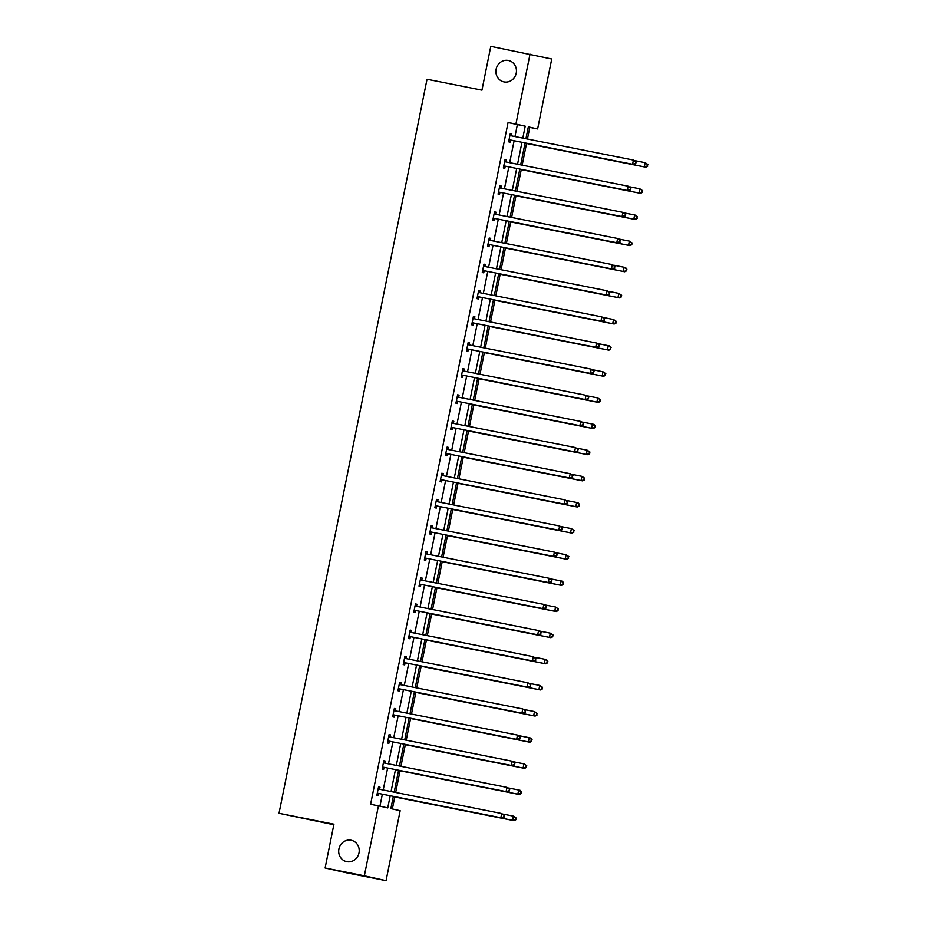 <?xml version="1.0" encoding="UTF-8"?>
<svg xmlns="http://www.w3.org/2000/svg" width="927" height="927" viewBox="0 0 927 927"><rect width="100%" height="100%" fill="white"/><g stroke="black" fill="none" stroke-linecap="round" stroke-linejoin="round"><path stroke-width="1.39" d="M351.113 840.233A10.939 10.243 102.6 0 1 351.345 840.279A10.939 10.243 102.6 0 1 358.969 853.072A10.939 10.243 102.6 0 1 346.791 861.67A10.939 10.243 102.6 0 1 346.559 861.623A10.939 10.243 102.6 0 1 338.934 848.831A10.939 10.243 102.6 0 1 351.113 840.233M508.344 60.464A10.939 10.243 102.6 0 1 508.564 60.51A10.939 10.243 102.6 0 1 516.2 73.303A10.939 10.243 102.6 0 1 504.021 81.912A10.939 10.243 102.6 0 1 503.79 81.866A10.939 10.243 102.6 0 1 496.165 69.073A10.939 10.243 102.6 0 1 508.344 60.464M333.836 824.717L279.015 813.28L427.023 79.258L481.947 90.162L490.789 46.35L551.739 59.004L537.625 128.946L528.332 126.872L525.933 138.737M527.44 139.027L529.78 127.393L537.625 128.946M392.353 808.947L394.775 796.977M395.678 792.469L400.035 770.835M400.951 766.328L405.308 744.705M406.223 740.186L410.58 718.564M411.495 714.057L415.852 692.423M416.756 687.915L421.125 666.293M422.028 661.774L426.397 640.151M427.301 635.644L431.658 614.01M432.573 609.502L436.93 587.88M437.845 583.361L442.202 561.739M443.106 557.231L447.474 535.597M448.378 531.09L452.747 509.468M453.651 504.948L458.008 483.326M458.923 478.819L463.28 457.185M464.195 452.677L468.552 431.055M469.468 426.536L473.824 404.914M474.728 400.406L479.097 378.772M480.001 374.265L484.369 352.642M485.273 348.135L489.63 326.501M490.545 321.993L494.902 300.36M495.818 295.852L500.174 274.23M501.078 269.722L505.447 248.088M506.351 243.581L510.719 221.947M511.623 217.439L515.98 195.817M516.895 191.31L521.252 169.676M522.168 165.168L526.524 143.546M393.326 796.386L390.858 808.622L400.163 810.696L386.061 880.65L364.346 875.795L378.448 805.841L387.753 807.915L390.197 795.772M364.346 875.795L325.11 867.996L346.825 872.863L386.061 880.65M385.296 761.079L383.824 760.754L385.296 761.079L384.914 762.956M383.987 767.579L383.604 769.456L382.133 769.132L383.824 760.754M394.357 708.506L395.841 708.807L394.369 708.471L392.677 716.849L394.149 717.185L394.52 715.308M395.841 708.807L395.458 710.673M404.902 656.235L406.374 656.525L404.914 656.2L403.222 664.578L404.682 664.902L405.064 663.037M406.374 656.525L406.003 658.402M416.918 604.253L415.447 603.929L416.918 604.253L416.536 606.131M415.609 610.754L415.226 612.631L413.755 612.307L415.447 603.929M425.98 551.681L427.451 551.982L425.991 551.646L424.299 560.024L425.771 560.36L426.142 558.483M427.451 551.982L427.08 553.859M436.524 499.41L437.996 499.699L436.524 499.375L434.844 507.753L436.304 508.077L436.687 506.212M437.996 499.699L437.614 501.577M447.057 447.138L448.541 447.428L447.069 447.104L445.377 455.481L446.849 455.806L447.231 453.929M448.541 447.428L448.158 449.305M459.074 395.157L457.614 394.832L459.074 395.157L458.703 397.034M457.764 401.658L457.393 403.535L455.922 403.199L457.614 394.832M468.147 342.584L469.618 342.886L468.147 342.55L466.466 350.927L467.926 351.263L468.309 349.386M469.618 342.886L469.236 344.751M478.68 290.313L480.163 290.603L478.691 290.278L476.999 298.656L478.471 298.981L478.842 297.103M480.163 290.603L479.78 292.48M489.224 238.042L490.696 238.332L489.236 238.007L487.544 246.385L489.004 246.709L489.386 244.832M490.696 238.332L490.325 240.209M501.24 186.06L499.769 185.724L501.24 186.06L500.858 187.926M499.931 192.561L499.549 194.438L498.077 194.102L499.769 185.724M510.302 133.488L511.785 133.778L510.313 133.453L508.622 141.831L510.093 142.155L510.464 140.29M511.785 133.778L511.403 135.655M379.943 806.177L382.353 794.207M383.21 789.989L387.625 768.077M388.483 763.848L392.897 741.936M393.743 737.718L398.17 715.806M399.016 711.577L403.43 689.665M404.288 685.435L408.703 663.523M409.56 659.306L413.975 637.394M414.832 633.164L419.247 611.252M420.093 607.023L424.52 585.111M425.366 580.893L429.792 558.981M430.638 554.752L435.053 532.84M435.91 528.61L440.325 506.698M441.182 502.48L445.597 480.568M446.455 476.339L450.87 454.427M451.716 450.198L456.142 428.286M456.988 424.068L461.403 402.156M462.26 397.926L466.675 376.014M467.532 371.785L471.947 349.873M472.805 345.655L477.22 323.743M478.065 319.514L482.492 297.602M483.338 293.384L487.764 271.46M488.61 267.243L493.025 245.331M493.882 241.101L498.297 219.189M499.155 214.971L503.57 193.059M504.427 188.83L508.842 166.918M509.688 162.689L514.114 140.777M514.96 136.559L517.37 124.612L508.066 122.526L370.603 804.277L378.448 805.841M506.513 159.919L505.041 159.595L506.513 159.919L506.13 161.796M505.203 166.42L504.821 168.297L503.349 167.972L505.041 159.595M495.968 212.19L494.497 211.866L495.968 212.19L495.586 214.067M494.659 218.702L494.276 220.568L492.816 220.244L494.497 211.866M483.952 264.172L485.424 264.473L483.964 264.137L482.272 272.515L483.743 272.851L484.114 270.974M485.424 264.473L485.053 266.339M473.419 316.455L474.891 316.744L473.419 316.42L471.727 324.798L473.199 325.122L473.581 323.245M474.891 316.744L474.508 318.621M464.346 369.016L462.886 368.691L464.346 369.016L463.975 370.893M463.036 375.516L462.654 377.393L461.194 377.069L462.886 368.691M453.813 421.287L452.341 420.962L453.813 421.287L453.43 423.164M452.492 427.799L452.121 429.664L450.649 429.34L452.341 420.962M441.797 473.28L443.268 473.57L441.797 473.233L440.105 481.611L441.576 481.947L441.959 480.07M443.268 473.57L442.886 475.447M431.252 525.551L432.724 525.841L431.264 525.516L429.572 533.894L431.032 534.219L431.414 532.341M432.724 525.841L432.353 527.718M420.707 577.822L422.191 578.112L420.719 577.788L419.027 586.165L420.499 586.49L420.87 584.624M422.191 578.112L421.808 579.989M411.646 630.395L410.174 630.059L411.646 630.395L411.264 632.26M410.337 636.895L409.954 638.773L408.494 638.436L410.174 630.059M399.63 682.376L401.101 682.666L399.641 682.342L397.95 690.719L399.421 691.044L399.792 689.167M401.101 682.666L400.731 684.543M389.085 734.647L390.568 734.937L389.097 734.613L387.405 742.99L388.877 743.315L389.259 741.449M390.568 734.937L390.186 736.814M380.024 787.22L378.552 786.884L380.024 787.22L379.641 789.086M378.714 793.721L378.332 795.598L376.872 795.262L378.552 786.884M325.11 867.996L333.94 824.184L279.015 813.28M508.066 122.526L515.91 124.091L530.024 54.137M525.088 142.955L520.661 164.867M519.815 169.096L515.389 191.008M514.543 195.226L510.128 217.15M509.271 221.368L504.856 243.28M503.998 247.509L499.583 269.421M498.726 273.639L494.311 295.562M493.465 299.78L489.039 321.692M488.193 325.922L483.778 347.834M482.921 352.051L478.506 373.963M477.648 378.193L473.233 400.105M472.376 404.334L467.961 426.246M467.115 430.464L462.689 452.376M461.843 456.605L457.417 478.517M456.571 482.747L452.156 504.659M451.298 508.877L446.884 530.789M446.026 535.018L441.611 556.93M440.754 561.159L436.339 583.071M435.493 587.289L431.067 609.201M430.221 613.431L425.806 635.343M424.948 639.572L420.534 661.484M419.676 665.702L415.261 687.614M414.404 691.843L409.989 713.755M409.143 717.973L404.717 739.897M403.871 744.114L399.444 766.026M398.598 770.256L394.184 792.168M522.805 138.111L525.215 126.176L515.91 124.091M391.055 791.542L395.47 769.63M396.327 765.412L400.742 743.5M401.6 739.271L406.014 717.359M406.86 713.13L411.287 691.218M412.133 687L416.547 665.088M417.405 660.858L421.82 638.946M422.677 634.717L427.092 612.805M427.95 608.587L432.364 586.675M433.21 582.446L437.637 560.534M438.483 556.304L442.909 534.392M443.755 530.174L448.17 508.263M449.027 504.033L453.442 482.121M454.3 477.903L458.714 455.98M459.572 451.762L463.987 429.85M464.833 425.62L469.259 403.708M470.105 399.491L474.52 377.567M475.377 373.349L479.792 351.437M480.649 347.208L485.064 325.296M485.922 321.078L490.337 299.166M491.183 294.937L495.609 273.025M496.455 268.795L500.881 246.883M501.727 242.665L506.142 220.753M506.999 216.524L511.414 194.612M512.272 190.383L516.687 168.471M517.544 164.253L521.959 142.341M529.78 127.393L528.286 127.057M517.37 124.612L525.215 126.176M509.862 139.896L634.056 164.589L509.862 139.896A1.715 1.599 -77.4 0 0 509.247 139.907L509.004 139.954M635.319 163.511L632.585 164.264L633.431 160.07L636.246 161.958L635.319 163.511L636.246 161.958M509.931 135.33L510.14 135.469A1.715 1.599 -77.4 0 0 510.707 135.713L633.431 160.07L635.655 161.831M511.333 140.232A1.715 1.599 -77.4 0 0 510.719 140.232L508.865 140.626M510.059 134.728L511.611 135.805A1.715 1.599 -77.4 0 0 511.855 135.933M634.056 164.589L635.91 163.639M647.058 166.13L647.649 166.269L647.394 164.461L647.058 166.13L644.323 166.883L525.03 143.21L645.795 167.219L644.323 166.883L645.169 162.7L635.169 160.719M647.394 164.461L645.169 162.7L647.985 164.589M647.649 166.269L645.795 167.219M504.589 166.037L628.784 190.73L504.589 166.037A1.715 1.599 -77.4 0 0 503.987 166.037L503.732 166.095M630.047 189.641L627.312 190.394L628.158 186.211L630.974 188.1L630.047 189.641L630.974 188.1M504.659 161.46L504.879 161.611A1.715 1.599 -77.4 0 0 505.435 161.843L628.158 186.211L630.395 187.972M506.061 166.362A1.715 1.599 -77.4 0 0 505.447 166.373L503.593 166.767M504.786 160.869L506.339 161.935A1.715 1.599 -77.4 0 0 506.582 162.074M628.784 190.73L630.638 189.78M499.317 192.179L623.512 216.86L499.317 192.179A1.715 1.599 -77.4 0 0 498.714 192.179L498.459 192.237M624.786 215.782L622.052 216.536L622.898 212.353L625.702 214.241L624.786 215.782L625.702 214.241M499.398 187.602L499.607 187.752A1.715 1.599 -77.4 0 0 500.163 187.984L622.898 212.353L625.122 214.102M500.789 192.503A1.715 1.599 -77.4 0 0 500.174 192.503L498.32 192.897M499.514 186.999L501.067 188.077A1.715 1.599 -77.4 0 0 501.322 188.216M623.512 216.86L625.366 215.91M641.785 192.271L642.376 192.399L642.121 190.603L641.785 192.271L639.051 193.025L519.757 169.34L640.522 193.349L639.051 193.025L639.897 188.841L629.896 186.848M642.121 190.603L639.897 188.841L642.712 190.73M642.376 192.399L640.522 193.349M514.485 195.516L635.25 219.49L633.79 219.166L634.624 214.971L624.624 212.99M514.497 195.481L633.79 219.166L637.104 218.54L636.861 216.733L636.513 218.413M636.861 216.733L634.624 214.971L636.096 215.307L637.44 216.872M637.104 218.54L635.25 219.49M494.056 218.309L618.239 243.001L494.056 218.309A1.715 1.599 -77.4 0 0 493.442 218.32L493.187 218.366M619.514 241.924L616.779 242.677L617.625 238.482L620.441 240.371L619.514 241.924L620.441 240.371M494.126 213.743L494.334 213.882A1.715 1.599 -77.4 0 0 494.891 214.125L617.625 238.482L619.85 240.244M495.516 218.645A1.715 1.599 -77.4 0 0 494.902 218.645L493.06 219.039M494.242 213.14L495.806 214.218A1.715 1.599 -77.4 0 0 496.049 214.346M618.239 243.001L620.093 242.051M509.213 221.657L629.978 245.632L628.518 245.296L629.363 241.113L619.363 239.131M509.224 221.623L628.518 245.296L631.832 244.682L631.588 242.874L631.252 244.543M631.588 242.874L629.363 241.113L632.168 243.001M631.832 244.682L629.978 245.632M488.784 244.45L612.979 269.143L488.784 244.45A1.715 1.599 -77.4 0 0 488.17 244.45L487.915 244.508M614.242 268.054L611.507 268.807L612.353 264.624L615.169 266.512L614.242 268.054L615.169 266.512M488.853 239.873L489.062 240.023A1.715 1.599 -77.4 0 0 489.63 240.255L612.353 264.624L614.578 266.385M490.244 244.774A1.715 1.599 -77.4 0 0 489.641 244.786L487.787 245.18M488.969 239.282L490.534 240.348A1.715 1.599 -77.4 0 0 490.777 240.487M612.979 269.143L614.833 268.193M503.94 247.787L624.717 271.762L623.245 271.437L624.091 267.254L614.091 265.261M503.952 247.752L623.245 271.437L626.559 270.811L626.316 269.004L625.98 270.684M626.316 269.004L624.091 267.254L625.551 267.579L626.907 269.143M626.559 270.811L624.717 271.762M483.512 270.58L607.706 295.273L483.512 270.58A1.715 1.599 -77.4 0 0 482.897 270.591L482.654 270.638M608.969 294.195L606.235 294.948L607.081 290.765L609.896 292.654L608.969 294.195L609.896 292.654M483.581 266.014L483.79 266.153A1.715 1.599 -77.4 0 0 484.357 266.397L607.081 290.765L609.306 292.515M484.983 270.916A1.715 1.599 -77.4 0 0 484.369 270.916L482.515 271.31M483.709 265.412L485.261 266.489A1.715 1.599 -77.4 0 0 485.505 266.628M607.706 295.273L609.56 294.322M498.68 273.928L619.445 297.903L617.973 297.579L618.819 293.384L608.819 291.402M498.68 273.894L617.973 297.579L621.299 296.953L621.044 295.145L620.708 296.825M621.044 295.145L618.819 293.384L621.635 295.273M621.299 296.953L619.445 297.903M478.239 296.721L602.434 321.414L478.239 296.721A1.715 1.599 -77.4 0 0 477.625 296.733L477.382 296.779M603.697 320.336L600.963 321.09L601.808 316.895L604.624 318.784L603.697 320.336L604.624 318.784M478.309 292.156L478.529 292.295A1.715 1.599 -77.4 0 0 479.085 292.538L601.808 316.895L604.033 318.656M479.711 297.046A1.715 1.599 -77.4 0 0 479.097 297.057L477.243 297.451M478.436 291.553L479.989 292.619A1.715 1.599 -77.4 0 0 480.232 292.758M602.434 321.414L604.288 320.464M615.435 322.955L616.026 323.094L615.771 321.287L615.435 322.955L612.701 323.708L493.407 300.035L614.172 324.044L612.701 323.708L613.547 319.525L603.547 317.544M615.771 321.287L613.547 319.525L616.362 321.414M616.026 323.094L614.172 324.044M472.967 322.863L597.162 347.555L472.967 322.863A1.715 1.599 -77.4 0 0 472.364 322.863L472.11 322.92M598.425 346.466L595.702 347.219L596.536 343.036L599.352 344.925L598.425 346.466L599.352 344.925M473.048 318.285L473.257 318.436A1.715 1.599 -77.4 0 0 473.813 318.668L596.536 343.036L598.772 344.798M474.439 323.187A1.715 1.599 -77.4 0 0 473.824 323.199L471.97 323.593M473.164 317.694L474.717 318.761A1.715 1.599 -77.4 0 0 474.972 318.9M597.162 347.555L599.016 346.605M610.163 349.097L610.754 349.224L610.511 347.416L610.163 349.097L607.428 349.85L488.147 326.165L608.9 350.174L607.428 349.85L608.274 345.667L598.274 343.674M610.511 347.416L608.274 345.667L609.746 345.991L611.09 347.555M610.754 349.224L608.9 350.174M467.695 348.992L591.889 373.685L467.695 348.992A1.715 1.599 -77.4 0 0 467.092 349.004L466.837 349.05M593.164 372.608L590.429 373.361L591.275 369.166L594.08 371.067L593.164 372.608L594.08 371.067M467.776 344.427L467.984 344.566A1.715 1.599 -77.4 0 0 468.541 344.809L591.275 369.166L593.5 370.927M469.166 349.328A1.715 1.599 -77.4 0 0 468.552 349.328L466.71 349.722M467.892 343.824L469.456 344.902A1.715 1.599 -77.4 0 0 469.699 345.041M591.889 373.685L593.743 372.735M604.902 375.238L605.482 375.365L605.238 373.558L604.902 375.238L602.168 375.991L482.874 352.306L603.628 376.316L602.168 375.991L603.013 371.797L593.013 369.815M605.238 373.558L603.013 371.797L605.818 373.685M605.482 375.365L603.628 376.316M462.434 375.134L586.629 399.827L462.434 375.134A1.715 1.599 -77.4 0 0 461.82 375.134L461.565 375.192M587.892 398.749L585.157 399.502L586.003 395.308L588.819 397.196L587.892 398.749L588.819 397.196M462.503 370.568L462.712 370.707A1.715 1.599 -77.4 0 0 463.28 370.951L586.003 395.308L588.228 397.069M463.894 375.458A1.715 1.599 -77.4 0 0 463.291 375.47L461.437 375.864M462.619 369.966L464.184 371.032A1.715 1.599 -77.4 0 0 464.427 371.171M586.629 399.827L588.471 398.877M457.162 401.275L581.356 425.968L457.162 401.275A1.715 1.599 -77.4 0 0 456.547 401.275L456.304 401.333M582.62 424.879L579.885 425.632L580.731 421.449L583.547 423.338L582.62 424.879L583.547 423.338M457.231 396.698L457.44 396.849A1.715 1.599 -77.4 0 0 457.973 397.08L580.731 421.449L582.956 423.21M458.622 401.6A1.715 1.599 -77.4 0 0 458.019 401.6L456.165 401.994M457.359 396.107L458.911 397.173A1.715 1.599 -77.4 0 0 459.155 397.312M581.356 425.968L583.21 425.018M451.889 427.405L576.084 452.098L451.889 427.405A1.715 1.599 -77.4 0 0 451.275 427.417L451.032 427.463M577.347 451.02L574.613 451.773L575.458 447.579L578.274 449.479L577.347 451.02L578.274 449.479M451.959 422.839L452.167 422.979A1.715 1.599 -77.4 0 0 452.7 423.21L575.458 447.579L577.683 449.34M453.361 427.741A1.715 1.599 -77.4 0 0 452.747 427.741L450.893 428.135M452.086 422.237L453.639 423.315A1.715 1.599 -77.4 0 0 453.882 423.454M576.084 452.098L577.938 451.148M446.617 453.546L570.812 478.239L446.617 453.546A1.715 1.599 -77.4 0 0 446.014 453.546L445.76 453.604M572.075 477.162L569.34 477.915L570.186 473.72L573.002 475.609L572.075 477.162L573.002 475.609M446.687 448.981L446.907 449.12A1.715 1.599 -77.4 0 0 447.428 449.352L570.186 473.72L572.423 475.481M448.089 453.871A1.715 1.599 -77.4 0 0 447.474 453.882L445.62 454.276M446.814 448.378L448.367 449.444A1.715 1.599 -77.4 0 0 448.61 449.583M570.812 478.239L572.666 477.289M441.345 479.688L565.54 504.381L441.345 479.688A1.715 1.599 -77.4 0 0 440.742 479.688L440.487 479.746M566.814 503.291L564.079 504.045L564.925 499.862L567.73 501.75L566.814 503.291L567.73 501.75M441.426 475.111L441.634 475.261A1.715 1.599 -77.4 0 0 442.156 475.493L564.925 499.862L567.15 501.623M442.816 480.012A1.715 1.599 -77.4 0 0 442.202 480.012L440.348 480.406M441.542 474.52L443.094 475.586A1.715 1.599 -77.4 0 0 443.349 475.725M565.54 504.381L567.394 503.431M436.084 505.818L560.267 530.511L436.084 505.818A1.715 1.599 -77.4 0 0 435.47 505.829L435.215 505.875M561.542 529.433L558.807 530.186L559.653 525.991L562.469 527.892L561.542 529.433L562.469 527.892M436.153 501.252L436.362 501.391A1.715 1.599 -77.4 0 0 436.884 501.623L559.653 525.991L561.878 527.753M437.544 506.154A1.715 1.599 -77.4 0 0 436.93 506.154L435.087 506.548M436.269 500.65L437.834 501.727A1.715 1.599 -77.4 0 0 438.077 501.866M560.267 530.511L562.121 529.56M430.812 531.959L555.006 556.652L430.812 531.959A1.715 1.599 -77.4 0 0 430.198 531.959L429.943 532.017M556.27 555.574L553.535 556.316L554.381 552.133L557.197 554.022L556.27 555.574L557.197 554.022M430.881 527.393L431.09 527.533A1.715 1.599 -77.4 0 0 431.623 527.764L554.381 552.133L556.606 553.894M432.272 532.283A1.715 1.599 -77.4 0 0 431.669 532.295L429.815 532.689M430.997 526.791L432.561 527.857A1.715 1.599 -77.4 0 0 432.805 527.996M555.006 556.652L556.86 555.702M425.539 558.1L549.734 582.782L425.539 558.1A1.715 1.599 -77.4 0 0 424.925 558.1L424.682 558.158M550.997 581.704L548.263 582.457L549.108 578.274L551.924 580.163L550.997 581.704L551.924 580.163M425.609 553.523L425.817 553.674A1.715 1.599 -77.4 0 0 426.35 553.894L549.108 578.274L551.333 580.035M427.011 558.425A1.715 1.599 -77.4 0 0 426.397 558.425L424.543 558.819M425.736 552.932L427.289 553.998A1.715 1.599 -77.4 0 0 427.532 554.137M549.734 582.782L551.588 581.832M420.267 584.23L544.462 608.923L420.267 584.23A1.715 1.599 -77.4 0 0 419.653 584.242L419.41 584.288M545.725 607.845L542.99 608.599L543.836 604.404L546.652 606.304L545.725 607.845L546.652 606.304M420.337 579.665L420.557 579.804A1.715 1.599 -77.4 0 0 421.113 580.047L543.836 604.404L546.061 606.165M421.739 584.566A1.715 1.599 -77.4 0 0 421.125 584.566L419.271 584.96M420.464 579.062L422.017 580.14A1.715 1.599 -77.4 0 0 422.26 580.279M544.462 608.923L546.316 607.973M414.995 610.372L539.19 635.065L414.995 610.372A1.715 1.599 -77.4 0 0 414.392 610.372L414.137 610.429M540.453 633.975L537.73 634.728L538.564 630.545L541.38 632.434L540.453 633.975L541.38 632.434M415.076 605.794L415.284 605.945A1.715 1.599 -77.4 0 0 415.806 606.177L538.564 630.545L540.8 632.307M416.466 610.696A1.715 1.599 -77.4 0 0 415.852 610.708L413.998 611.102M415.192 605.204L416.744 606.27A1.715 1.599 -77.4 0 0 416.999 606.409M539.19 635.065L541.044 634.114M477.59 378.483L598.355 402.457L596.895 402.121L597.741 397.938L587.741 395.956M477.602 378.448L596.895 402.121L600.209 401.507L599.966 399.699L599.63 401.368M599.966 399.699L597.741 397.938L600.557 399.827M600.209 401.507L598.355 402.457M472.318 404.612L593.095 428.587L591.623 428.262L592.469 424.068L582.469 422.086M472.33 404.578L591.623 428.262L594.949 427.637L594.694 425.829L594.358 427.509M594.694 425.829L592.469 424.068L593.94 424.404L595.285 425.968M594.949 427.637L593.095 428.587M467.057 430.754L587.822 454.728L586.351 454.404L587.197 450.209L577.197 448.228M467.057 430.719L586.351 454.404L589.676 453.778L589.421 451.97L589.085 453.651M589.421 451.97L587.197 450.209L590.012 452.098M589.676 453.778L587.822 454.728M461.785 456.895L582.55 480.87L581.078 480.534L581.924 476.351L571.924 474.357M461.785 456.86L581.078 480.534L584.404 479.919L584.149 478.112L583.813 479.78M584.149 478.112L581.924 476.351L584.74 478.239M584.404 479.919L582.55 480.87M456.513 483.025L577.278 506.999L575.818 506.675L576.652 502.48L566.652 500.499M456.524 482.99L575.818 506.675L579.132 506.049L578.888 504.242L578.541 505.922M578.888 504.242L576.652 502.48L578.124 502.816L579.468 504.381M579.132 506.049L577.278 506.999M451.24 509.166L572.005 533.141L570.545 532.816L571.391 528.622L561.391 526.64M451.252 509.132L570.545 532.816L573.859 532.191L573.616 530.383L573.28 532.063M573.616 530.383L571.391 528.622L574.195 530.511M573.859 532.191L572.005 533.141M445.968 535.308L566.745 559.282L565.273 558.946L566.119 554.763L556.119 552.77M445.98 535.273L565.273 558.946L568.587 558.332L568.344 556.524L568.008 558.193M568.344 556.524L566.119 554.763L568.935 556.652M568.587 558.332L566.745 559.282M562.735 584.334L563.662 582.793L563.071 582.654L562.735 584.334L560.001 585.088L440.707 561.403L561.472 585.412L560.001 585.088L560.847 580.893L550.847 578.912M563.071 582.654L560.847 580.893L562.318 581.229L563.662 582.793M563.326 584.462L561.472 585.412M435.435 587.579L556.2 611.553L554.728 611.229L555.574 607.034L545.574 605.053M435.435 587.544L554.728 611.229L558.054 610.603L557.799 608.796L557.463 610.476M557.799 608.796L555.574 607.034L558.39 608.923M558.054 610.603L556.2 611.553M430.163 613.72L550.928 637.695L549.456 637.359L550.302 633.176L540.302 631.183M430.163 613.674L549.456 637.359L552.782 636.745L552.538 634.937L552.191 636.606M552.538 634.937L550.302 633.176L553.118 635.065M552.782 636.745L550.928 637.695M409.722 636.513L533.917 661.194L409.722 636.513A1.715 1.599 -77.4 0 0 409.12 636.513L408.865 636.571M535.192 660.117L532.457 660.87L533.303 656.687L536.107 658.576L535.192 660.117L536.107 658.576M409.804 631.936L410.012 632.087A1.715 1.599 -77.4 0 0 410.534 632.307L533.303 656.687L535.528 658.448M411.194 636.837A1.715 1.599 -77.4 0 0 410.58 636.837L408.737 637.231M409.919 631.345L411.472 632.411A1.715 1.599 -77.4 0 0 411.727 632.55M533.917 661.194L535.771 660.244M424.89 639.85L545.655 663.825L544.195 663.5L545.041 659.306L535.041 657.324M424.902 639.815L544.195 663.5L547.509 662.875L547.266 661.067L546.93 662.747M547.266 661.067L545.041 659.306L546.501 659.642L547.845 661.206M547.509 662.875L545.655 663.825M404.462 662.643L528.657 687.336L404.462 662.643A1.715 1.599 -77.4 0 0 403.848 662.654L403.593 662.701M529.92 686.258L527.185 687.011L528.031 682.817L530.847 684.705L529.92 686.258L530.847 684.705M404.531 658.077L404.74 658.216A1.715 1.599 -77.4 0 0 405.308 658.46L528.031 682.817L530.256 684.578M405.922 662.979A1.715 1.599 -77.4 0 0 405.319 662.979L403.465 663.373M404.647 657.475L406.211 658.552A1.715 1.599 -77.4 0 0 406.455 658.68M528.657 687.336L530.499 686.386M419.618 665.992L540.383 689.966L538.923 689.63L539.769 685.447L529.769 683.466M419.63 665.957L538.923 689.63L542.237 689.016L541.994 687.208L541.658 688.877M541.994 687.208L539.769 685.447L542.585 687.336M542.237 689.016L540.383 689.966M399.189 688.784L523.384 713.477L399.189 688.784A1.715 1.599 -77.4 0 0 398.575 688.784L398.332 688.842M524.647 712.388L521.913 713.141L522.758 708.958L525.574 710.847L524.647 712.388L525.574 710.847M399.259 684.207L399.467 684.358A1.715 1.599 -77.4 0 0 400.035 684.589L522.758 708.958L524.983 710.719M400.649 689.109A1.715 1.599 -77.4 0 0 400.047 689.12L398.193 689.514M399.375 683.616L400.939 684.682A1.715 1.599 -77.4 0 0 401.182 684.821M523.384 713.477L525.238 712.527M414.346 692.121L535.122 716.096L533.651 715.771L534.497 711.588L524.497 709.595M414.357 692.087L533.651 715.771L536.976 715.146L536.721 713.35L536.385 715.018M536.721 713.35L534.497 711.588L537.312 713.477M536.976 715.146L535.122 716.096M393.917 714.926L518.112 739.607L393.917 714.926A1.715 1.599 -77.4 0 0 393.303 714.926L393.06 714.984M519.375 738.529L516.64 739.282L517.486 735.099L520.302 736.988L519.375 738.529L520.302 736.988M393.987 710.349L394.195 710.499A1.715 1.599 -77.4 0 0 394.763 710.731L517.486 735.099L519.711 736.849M395.389 715.25A1.715 1.599 -77.4 0 0 394.775 715.25L392.921 715.644M394.114 709.746L395.667 710.824A1.715 1.599 -77.4 0 0 395.91 710.963M518.112 739.607L519.966 738.657M531.113 741.16L532.04 739.619L531.449 739.479L531.113 741.16L528.378 741.913L409.085 718.228L529.85 742.237L528.378 741.913L529.224 737.718L519.224 735.737M531.449 739.479L529.224 737.718L530.696 738.054L532.04 739.619M531.704 741.287L529.85 742.237M388.645 741.055L512.84 765.748L388.645 741.055A1.715 1.599 -77.4 0 0 388.042 741.067L387.787 741.113M514.103 764.671L511.368 765.424L512.214 761.229L515.03 763.118L514.103 764.671L515.03 763.118M388.714 736.49L388.934 736.629A1.715 1.599 -77.4 0 0 389.491 736.872L512.214 761.229L514.45 762.991M390.116 741.391A1.715 1.599 -77.4 0 0 389.502 741.391L387.648 741.785M388.842 735.887L390.394 736.965A1.715 1.599 -77.4 0 0 390.638 737.092M512.84 765.748L514.694 764.798M525.841 767.289L526.432 767.429L526.177 765.621L525.841 767.289L523.106 768.043L403.813 744.369L524.578 768.379L523.106 768.043L523.952 763.86L513.952 761.878M526.177 765.621L523.952 763.86L526.768 765.748M526.432 767.429L524.578 768.379M383.372 767.197L507.567 791.89L383.372 767.197A1.715 1.599 -77.4 0 0 382.77 767.197L382.515 767.255M508.842 790.801L506.107 791.554L506.953 787.371L509.757 789.259L508.842 790.801L509.757 789.259M383.454 762.62L383.662 762.77A1.715 1.599 -77.4 0 0 384.218 763.002L506.953 787.371L509.178 789.132M384.844 767.521A1.715 1.599 -77.4 0 0 384.23 767.533L382.376 767.927M383.569 762.029L385.122 763.095A1.715 1.599 -77.4 0 0 385.377 763.234M507.567 791.89L509.421 790.94M520.568 793.431L521.159 793.558L520.916 791.751L520.568 793.431L517.845 794.184L398.552 770.499L519.305 794.509L517.845 794.184L518.68 790.001L508.68 788.008M520.916 791.751L518.68 790.001L520.151 790.325L521.495 791.89M521.159 793.558L519.305 794.509M378.112 793.327L502.295 818.02L378.112 793.327A1.715 1.599 -77.4 0 0 377.498 793.338L377.243 793.385M503.57 816.942L500.835 817.695L501.681 813.512L504.497 815.401L503.57 816.942L504.497 815.401M378.181 788.761L378.39 788.9A1.715 1.599 -77.4 0 0 378.946 789.144L501.681 813.512L503.906 815.262M379.572 793.663A1.715 1.599 -77.4 0 0 378.958 793.663L377.115 794.057M378.297 788.159L379.861 789.236A1.715 1.599 -77.4 0 0 380.105 789.375M502.295 818.02L504.149 817.069M393.268 796.675L514.033 820.65L512.573 820.325L513.419 816.131L503.419 814.149M393.28 796.641L512.573 820.325L515.887 819.7L515.644 817.892L515.308 819.572M515.644 817.892L513.419 816.131L516.223 818.02M515.887 819.7L514.033 820.65M510.14 135.469L511.611 135.805M509.247 139.907L510.719 140.232M504.879 161.611L506.339 161.935M503.987 166.037L505.447 166.373M499.607 187.752L501.067 188.077M498.714 192.179L500.174 192.503M494.334 213.882L495.806 214.218M493.442 218.32L494.902 218.645M489.062 240.023L490.534 240.348M488.17 244.45L489.641 244.786M483.79 266.153L485.261 266.489M482.897 270.591L484.369 270.916M478.529 292.295L479.989 292.619M477.625 296.733L479.097 297.057M473.257 318.436L474.717 318.761M472.364 322.863L473.824 323.199M467.984 344.566L469.456 344.902M467.092 349.004L468.552 349.328M462.712 370.707L464.184 371.032M461.82 375.134L463.291 375.47M457.44 396.849L458.911 397.173M456.547 401.275L458.019 401.6M452.167 422.979L453.639 423.315M451.275 427.417L452.747 427.741M446.907 449.12L448.367 449.444M446.014 453.546L447.474 453.882M441.634 475.261L443.094 475.586M440.742 479.688L442.202 480.012M436.362 501.391L437.834 501.727M435.47 505.829L436.93 506.154M431.09 527.533L432.561 527.857M430.198 531.959L431.669 532.295M425.817 553.674L427.289 553.998M424.925 558.1L426.397 558.425M420.557 579.804L422.017 580.14M419.653 584.242L421.125 584.566M415.284 605.945L416.744 606.27M414.392 610.372L415.852 610.708M410.012 632.087L411.472 632.411M409.12 636.513L410.58 636.837M404.74 658.216L406.211 658.552M403.848 662.654L405.319 662.979M399.467 684.358L400.939 684.682M398.575 688.784L400.047 689.12M394.195 710.499L395.667 710.824M393.303 714.926L394.775 715.25M388.934 736.629L390.394 736.965M388.042 741.067L389.502 741.391M383.662 762.77L385.122 763.095M382.77 767.197L384.23 767.533M378.39 788.9L379.861 789.236M377.498 793.338L378.958 793.663"/></g></svg>
